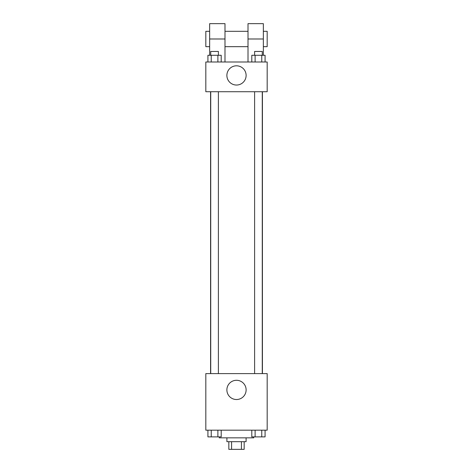 <?xml version="1.0" encoding="UTF-8"?>
<svg xmlns="http://www.w3.org/2000/svg" width="473" height="473" viewBox="0 0 473 473"><rect width="100%" height="100%" fill="white"/><g stroke="black" fill="none" stroke-linecap="round" stroke-linejoin="round"><path stroke-width="0.71" d="M241.419 441.681L241.419 449.35L228.831 449.35L228.831 441.681M241.419 449.35L244.169 449.35L244.169 441.681M246.09 437.844L246.09 441.681L226.91 441.681L226.91 437.844M231.581 441.681L231.581 449.35M219.241 436.886L219.241 437.844L253.759 437.844L253.759 436.886M267.18 430.176L205.82 430.176L205.82 373.605L267.18 373.605L267.18 430.176M246.12 389.906A9.62 9.62 0 0 1 231.693 398.236A9.62 9.62 0 0 1 231.693 381.575A9.62 9.62 0 0 1 246.12 389.906M262.426 91.727L262.426 373.605M254.604 373.605L254.604 91.727M218.396 91.727L218.396 373.605M267.18 91.727L205.82 91.727L205.82 61.998L267.18 61.998L267.18 91.727L205.82 91.727M265.081 430.176L265.081 436.886L251.796 436.886L251.796 430.176M261.758 430.176L261.758 436.886M255.118 430.176L255.118 436.886M262.273 436.886L254.604 436.886M221.204 430.176L221.204 436.886L207.919 436.886L207.919 430.176M217.882 430.176L217.882 436.886M211.242 430.176L211.242 436.886M218.396 436.886L210.727 436.886M265.081 61.998L265.081 55.288L251.796 55.288L251.796 61.998M261.758 55.288L261.758 61.998M255.118 55.288L255.118 61.998M254.604 55.288L254.604 51.456L262.273 51.456L262.273 55.288M221.204 61.998L221.204 55.288L207.919 55.288L207.919 61.998M217.882 55.288L217.882 61.998M211.242 55.288L211.242 61.998M210.727 55.288L210.727 51.456L218.396 51.456L218.396 55.288M226.88 75.426A9.62 9.62 0 0 1 241.307 67.095A9.62 9.62 0 0 1 241.307 83.756A9.62 9.62 0 0 1 226.88 75.426M248.006 61.998L248.006 38.993L263.349 38.993L263.349 23.65L248.006 23.65L248.006 38.993M248.006 31.319L224.994 31.319M209.651 55.288L209.651 38.993L224.994 38.993L224.994 61.998M224.994 38.993L224.994 23.65L209.651 23.65L209.651 38.993M263.349 55.288L263.349 38.993M263.349 46.661L267.18 46.661L267.18 31.319L263.349 31.319M209.651 31.319L205.82 31.319L205.82 46.661L209.651 46.661M210.574 91.727L210.574 373.605M262.273 373.605L262.273 91.727M210.727 91.727L210.727 373.605M248.006 46.661L224.994 46.661"/></g></svg>

